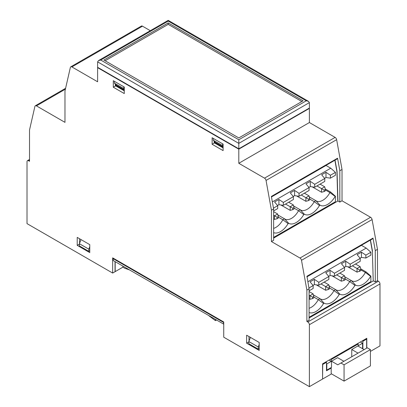 <?xml version="1.0" encoding="UTF-8"?>
<svg xmlns="http://www.w3.org/2000/svg" width="407" height="407" viewBox="0 0 407 407"><rect width="100%" height="100%" fill="white"/><g stroke="black" fill="none" stroke-linecap="round" stroke-linejoin="round"><path stroke-width="0.61" d="M258.252 349.155L258.252 346.978L248.835 341.544L248.835 343.717L258.252 349.155L259.193 348.611M246.642 343.177L246.642 335.205L259.193 342.45L259.193 350.422L246.642 343.177L248.835 341.905M309.076 108.231L309.391 108.41L238.797 149.171L238.797 163.299L264.519 178.149A2.218 1.282 -120 0 1 266.046 180.433L271.428 210.216L271.428 241.555L299.974 258.033A2.218 1.282 -120 0 1 301.501 260.317L306.883 290.099L309.076 288.833L309.076 320.172L306.883 321.438L307.824 321.983A2.218 1.282 -120 0 1 309.391 324.7L309.391 386.65L223.738 337.2L223.738 321.983L112.668 257.855L112.668 273.072L115.023 271.713L115.023 261.569M97.924 67.476L97.609 67.654L238.797 149.171M370.416 349.608L367.277 347.797L340.924 363.008L344.063 364.82L370.416 349.608L370.416 365.908L344.063 381.125L331.196 373.697M362.886 348.88L362.886 341.275L362.261 340.913M366.651 348.158L366.651 339.102L362.886 341.275M330.728 367.811L331.196 368.081L326.49 370.797L326.49 362.286L325.865 361.925M330.57 359.208L331.196 359.569L358.18 343.991L358.18 345.802L362.571 343.264L362.571 348.702M357.555 343.63L358.18 343.991M322.568 378.861L322.726 364.458L326.49 362.286M358.023 353.139L351.75 349.516L357.865 345.986L364.143 349.608M351.75 349.516L351.75 356.761M340.924 363.008L337.785 364.82L331.512 361.197L337.627 357.667L343.905 361.289M331.512 361.197L331.512 367.358L326.806 370.075L326.806 363.914L326.49 363.736M331.196 359.569L331.196 361.38L326.806 363.914M322.726 378.953L331.196 374.058L331.196 368.081M331.196 361.38L328.998 360.114M366.025 338.736L366.651 339.102M215.425 319.536L215.425 320.624L216.366 320.08M208.918 315.781L215.425 320.624M113.609 258.399L113.141 258.674L113.141 260.485L223.738 324.155M113.141 258.674L223.58 322.436L223.58 324.247M129.37 269.851L124.751 268.274L122.863 267.185L115.181 271.622L115.181 261.66M122.863 266.097L122.863 267.185M258.252 346.978L259.193 344.556M248.835 341.544L250.447 337.403M89.764 250.793L88.823 251.338L79.411 245.899L79.411 243.727L88.823 249.16L89.764 246.739M88.823 251.338L88.823 249.16M347.685 266.743L357.02 272.13L360.846 270.716L360.846 269.266L359.59 269.994L359.59 271.444M79.569 238.746L79.569 243.325M115.334 85.679L124.277 90.842M214.168 142.74L223.107 147.899M248.992 341.142L248.992 336.564M29.523 159.468L27.473 160.653A2.218 1.282 60 0 0 27.015 161.671L27.015 223.621L112.668 273.072M77.213 245.36L89.764 252.605L89.764 244.632L77.213 237.388L77.213 245.36L79.411 244.088M150.295 30.688L142.481 26.175L71.886 66.931L97.609 81.782L97.609 67.654M27.473 160.653A2.218 1.282 60 0 1 28.582 160.765L29.523 161.309L29.523 129.97L34.905 106.4A2.218 1.282 60 0 1 35.323 105.769A2.218 1.282 60 0 1 36.432 105.881L64.978 122.359L64.978 91.02L70.36 67.45A2.218 1.282 60 0 1 70.777 66.824L141.371 26.068A2.218 1.282 60 0 1 142.481 26.175M70.777 66.824A2.218 1.282 60 0 1 71.886 66.931M113.299 87.22L124.277 93.559L124.277 87.037L113.299 80.698L113.299 87.22L115.334 86.04L115.334 84.152M212.128 144.276L212.128 137.754L223.107 144.098L223.107 150.615L212.128 144.276L214.168 143.101L214.168 141.209M271.428 241.555L273.626 240.283L273.626 208.949L271.428 210.216M309.391 108.41L309.391 122.543L335.114 137.393A2.218 1.282 -120 0 1 336.64 139.672L342.022 169.46L339.825 170.726L337.566 158.206A0.885 0.514 60 0 1 337.398 158.786A0.885 0.514 60 0 1 337.311 158.816M273.626 208.949L271.362 196.428L337.566 158.206M309.391 122.543L238.797 163.299M335.032 160.149L337.062 171.413L337.942 200.977L339.825 202.065L342.022 200.793L370.568 217.277L299.974 258.033M337.942 200.977L273.626 238.11M377.477 249.343L377.477 280.682L375.279 281.949L375.279 250.61L377.477 249.343L372.095 219.561A2.218 1.282 -120 0 0 370.568 217.277M309.076 288.833L306.975 276.221A0.885 0.514 60 0 1 306.893 276.729A0.885 0.514 -120 0 0 306.975 276.221L372.863 238.181A0.885 0.514 60 0 1 372.695 238.761A0.885 0.514 60 0 0 372.863 238.181L373.016 238.09A0.885 0.514 60 0 1 372.853 238.67A0.885 0.514 60 0 1 372.766 238.706M375.279 250.61L373.016 238.09M306.883 290.099L306.883 321.438M370.604 276.322A15.095 8.715 -60 0 1 355.484 285.053L351.322 280.565A13.309 7.687 -60 0 0 351.679 280.794A13.309 7.687 -60 0 0 365.354 272.461L370.604 276.322L370.889 276.16L370.889 281.588L309.076 317.272M309.076 312.54A15.095 8.715 -60 0 0 323.54 303.495L318.289 299.633A13.309 7.687 -60 0 1 309.076 308.277M309.076 290.822L313.156 288.471L313.156 285.572L308.928 288.014M313.156 285.572L310.058 281.848L314.377 279.355L318.803 282.31L318.803 285.21L328.846 279.411L328.846 276.516L318.803 282.31M323.54 303.495L324.109 303.164L319.948 298.677L313.365 294.882M313.782 297.034L318.289 299.633L319.948 298.677A13.309 7.687 -60 0 0 320.304 298.911A13.309 7.687 -60 0 0 333.979 290.578L339.224 294.439A15.095 8.715 -60 0 1 324.109 303.164M360.058 258.206L361.436 257.412L365.868 258.038L370.889 255.138L370.889 252.238L366.203 248.087L307.809 281.802M328.846 276.516L325.742 272.792L330.062 270.299L334.493 273.255L334.493 276.149L344.531 270.355L344.531 267.455L334.493 273.255M344.531 267.455L341.432 263.736L345.752 261.238L350.178 264.194L350.178 267.094L360.22 261.299L360.22 258.399L350.178 264.194M360.22 258.399L357.117 254.675L361.436 252.182L365.868 255.138L365.868 258.038M370.889 252.238L365.868 255.138M366.203 248.087L361.472 245.355L306.914 276.857M344.739 276.765L351.322 280.565L349.664 281.522L354.914 285.378L355.484 285.053M354.914 285.378A15.095 8.715 -60 0 1 339.799 294.108L335.633 289.621L329.054 285.821M339.224 294.439L339.799 294.108M312.998 285.378L314.377 284.585L314.377 279.355M314.377 284.585L318.803 285.21M345.161 278.917L349.664 281.522A13.309 7.687 -60 0 1 335.994 289.855A13.309 7.687 -60 0 1 335.633 289.621L333.979 290.578L329.472 287.978M370.889 276.16L366.183 271.983L365.354 272.461L360.846 269.861M366.183 271.983L360.734 268.839M309.076 298.794L309.956 299.303L309.956 295.68L309.076 295.172M312.53 297.166L312.53 298.611L313.782 297.888L313.782 296.438L312.53 297.166L309.956 295.68L313.095 293.869L309.076 291.549M313.782 296.438L313.095 293.869M316.31 284.854L325.646 290.247L325.646 286.625L321.001 283.938M309.956 299.303L312.53 298.611M328.215 288.105L328.215 289.555L329.472 288.833L329.472 287.383L328.215 288.105L325.646 286.625L328.785 284.808L324.14 282.127M329.472 287.383L328.785 284.808M325.646 290.247L328.215 289.555M343.905 279.049L343.905 280.499L345.161 279.777L345.161 278.327L343.905 279.049L336.686 274.883M332 275.798L341.331 281.186L341.331 277.564L344.47 275.753L339.825 273.072M345.161 278.327L344.47 275.753M357.02 272.13L357.02 268.508L352.376 265.827M341.331 281.186L343.905 280.499M359.59 269.994L357.02 268.508L360.159 266.697L355.514 264.016M360.846 269.266L360.159 266.697M335.149 196.439A15.095 8.715 -60 0 1 320.029 205.169L315.868 200.682A13.309 7.687 -60 0 0 316.229 200.91A13.309 7.687 -60 0 0 329.899 192.577L335.149 196.439L335.434 196.276L335.434 201.699L273.626 237.388M273.626 232.656A15.095 8.715 -60 0 0 288.085 223.611L282.834 219.749A13.309 7.687 -60 0 1 273.626 228.393M273.626 210.938L277.701 208.582L277.701 205.688L273.473 208.125M277.701 205.688L274.603 201.964L278.922 199.471L283.348 202.427L283.348 205.321L293.391 199.527L293.391 196.627L283.348 202.427M288.085 223.611L288.655 223.28L284.493 218.793L277.91 214.993M278.332 217.15L282.834 219.749L284.493 218.793A13.309 7.687 -60 0 0 284.854 219.027A13.309 7.687 -60 0 0 298.524 210.694L300.178 209.737L293.6 205.937M335.434 172.354L330.413 175.254L330.413 178.154L335.434 175.254L335.434 172.354L330.749 168.203L272.354 201.918M293.391 196.627L290.288 192.908L294.607 190.415L299.038 193.366L299.038 196.266L309.076 190.471L309.076 187.571L299.038 193.366M309.076 187.571L305.978 183.852L310.297 181.354L314.723 184.31L314.723 187.21L324.766 181.415L324.766 178.515L314.723 184.31M324.766 178.515L321.662 174.791L325.982 172.298L330.413 175.254M330.749 168.203L326.022 165.471L271.459 196.973M294.017 208.094L298.524 210.694L303.775 214.555A15.095 8.715 -60 0 1 288.655 223.28M309.289 196.881L315.868 200.682L314.209 201.638L319.459 205.494L320.029 205.169M319.459 205.494A15.095 8.715 -60 0 1 304.344 214.224L300.178 209.737A13.309 7.687 -60 0 0 300.539 209.966A13.309 7.687 -60 0 0 314.209 201.638L309.707 199.033M303.775 214.555L304.344 214.224M277.543 205.494L278.922 204.696L278.922 199.471M278.922 204.696L283.348 205.321M335.434 196.276L330.728 192.099L329.899 192.577L325.391 189.977M330.728 192.099L325.279 188.955M273.626 218.91L274.501 219.419L274.501 215.796L273.626 215.288M277.075 217.277L277.075 218.727L278.332 218.004L278.332 216.555L277.075 217.277L274.501 215.796L277.64 213.985L273.626 211.665M278.332 216.555L277.64 213.985M280.855 204.97L290.191 210.358L290.191 206.736L285.546 204.055M274.501 219.419L277.075 218.727M292.76 208.221L292.76 209.671L294.017 208.949L294.017 207.499L292.76 208.221L290.191 206.736L293.33 204.925L288.685 202.243M294.017 207.499L293.33 204.925M290.191 210.358L292.76 209.671M308.45 199.165L308.45 200.615L309.707 199.888L309.707 198.438L308.45 199.165L301.236 194.999M296.545 195.915L305.881 201.302L305.881 197.68L309.015 195.869L304.37 193.188M309.707 198.438L309.015 195.869M312.23 186.859L321.566 192.246L321.566 188.624L316.921 185.943M305.881 201.302L308.45 200.615M324.14 190.11L324.14 191.555L325.391 190.832L325.391 189.382L324.14 190.11L321.566 188.624L324.705 186.813L320.06 184.132M325.391 189.382L324.705 186.813M321.566 192.246L324.14 191.555M168.203 22.914L103.882 60.048L238.797 137.937L303.118 100.804L168.203 22.914L168.203 24.359L301.862 101.526M105.138 60.77L168.203 24.359M168.203 21.098L168.203 20.35L168.203 21.098L306.252 100.804L308.47 101.333L309.391 102.615L309.391 108.048L238.797 148.804L97.609 67.292L97.609 61.859L98.53 60.577L100.748 60.048L168.203 21.098M238.797 148.804L238.797 139.749L306.252 100.804M213.227 140.201L222.639 145.635L222.639 143.824L213.227 138.39L213.227 140.201L215.11 142.221L223.107 146.841M124.277 89.779L116.275 85.16L114.392 83.14L114.392 81.329L123.809 86.767L123.809 88.578L124.277 89.082M222.639 145.635L223.107 146.138M123.809 88.578L114.392 83.14M120.04 88.395L120.04 87.937M122.395 89.754L122.553 89.387M115.964 86.04L115.964 85.587M117.689 86.579L117.689 87.037M309.076 317.994L373.239 280.952L372.359 251.389L370.329 240.125M334.875 160.241L336.91 171.505L337.785 201.068M309.391 386.65L322.568 379.044L322.568 363.827L366.809 338.283L366.809 348.066M377.477 280.682L378.418 281.222A2.218 1.282 -120 0 1 379.985 283.944L379.985 345.894L370.416 351.419M373.239 280.952L372.359 251.389M372.517 251.297L370.482 240.038M339.825 202.065L339.825 170.726M375.279 281.949L373.397 280.861M342.022 169.46L342.022 200.793M324.603 178.322L325.982 177.528L330.413 178.154M308.918 187.378L310.297 186.584L314.723 187.21M293.228 196.439L294.607 195.64L299.038 196.266M325.982 177.528L325.982 172.298M310.297 186.584L310.297 181.354M294.607 195.64L294.607 190.415M331.669 304.227L332.295 304.594M79.411 243.727L81.018 239.586M344.373 267.267L345.752 266.468L350.178 267.094M328.683 276.322L330.062 275.524L334.493 276.149M361.436 257.412L361.436 252.182M345.752 266.468L345.752 261.238M330.062 275.524L330.062 270.299M326.49 369.892L326.806 370.075M344.063 364.82L344.063 381.125M360.378 341.997L362.571 343.264M336.64 139.672L266.046 180.433M335.114 137.393L264.519 178.149M372.095 219.561L301.501 260.317M65.405 89.153L36.432 105.881M29.523 160.221L28.582 160.765M100.748 60.048L238.797 139.749M97.609 61.859L238.797 143.371L309.391 102.615M115.334 84.773L124.277 89.937M214.168 141.834L223.107 146.993M379.985 283.944L309.391 324.7M378.418 281.222L307.824 321.983M35.323 105.769L65.603 88.288M98.53 60.577L168.203 20.35L308.47 101.333M223.107 147.446L214.168 142.282M124.277 90.385L115.334 85.221M306.893 276.75L372.695 238.761M271.444 196.866L337.398 158.786"/></g></svg>
